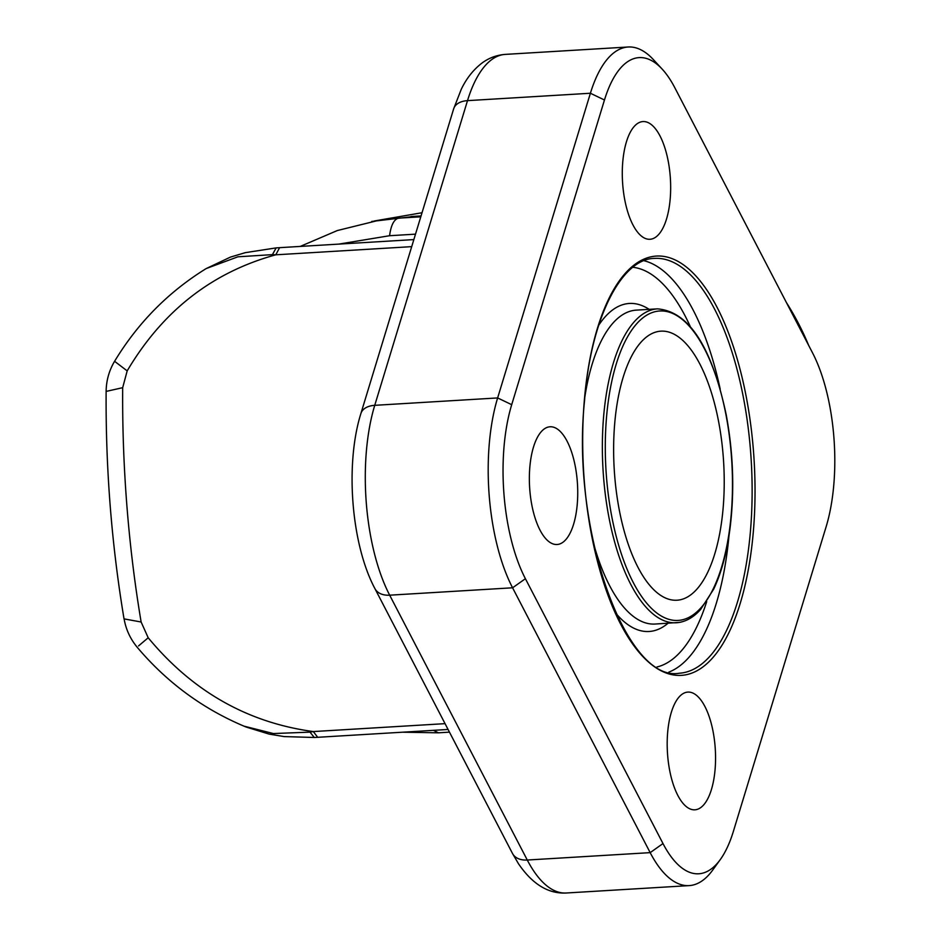 <?xml version="1.0" encoding="UTF-8"?>
<svg xmlns="http://www.w3.org/2000/svg" width="940" height="940" viewBox="0 0 940 940"><rect width="100%" height="100%" fill="white"/><g stroke="black" fill="none" stroke-linecap="round" stroke-linejoin="round"><path stroke-width="1.41" d="M674.861 87.819A123.54 50.255 86.6 0 0 662.207 69.149A123.54 50.255 86.6 0 0 604.467 99.992L511.701 404.682A123.54 50.255 86.6 0 0 525.401 578.711L662.994 843.556A123.54 50.255 86.6 0 0 720.31 859.536A123.54 50.255 86.6 0 0 733.376 831.383L826.143 526.694A123.54 50.255 86.6 0 0 812.442 352.664L674.861 87.819M720.31 859.536L712.696 870.076A134.773 54.814 -93.4 0 1 689.184 885.609A134.773 54.814 -93.4 0 1 650.175 852.639L512.582 587.794A134.773 54.814 -93.4 0 1 497.636 397.937L590.402 93.248A134.773 54.814 -93.4 0 1 628.178 47A134.773 54.814 -93.4 0 1 653.382 59.608L662.207 69.149M808.694 345.45A258.312 235.74 -99.8 0 0 786.475 302.668M679.491 599.932A134.773 54.814 86.6 0 0 723.448 459.343A134.773 54.814 86.6 0 0 660.832 331.162A134.773 54.814 86.6 0 0 614.208 468.978A134.773 54.814 86.6 0 0 677.011 600.214A134.773 54.814 86.6 0 0 679.491 599.932M371.711 221.452L415.562 216.259M415.504 234.154L389.583 235.717L338.799 244.106M558.172 544.378A58.962 23.982 86.6 0 0 577.395 482.866A58.962 23.982 86.6 0 0 550.006 426.784A58.962 23.982 86.6 0 0 529.608 487.085A58.962 23.982 86.6 0 0 557.091 544.495A58.962 23.982 86.6 0 0 558.172 544.378M696 809.681A58.962 23.982 86.6 0 0 715.223 748.181A58.962 23.982 86.6 0 0 687.833 692.099A58.962 23.982 86.6 0 0 667.435 752.4A58.962 23.982 86.6 0 0 694.918 809.81A58.962 23.982 86.6 0 0 696 809.681M651.091 239.148A58.962 23.982 86.6 0 0 670.326 177.648A58.962 23.982 86.6 0 0 642.936 121.566A58.962 23.982 86.6 0 0 622.539 181.867A58.962 23.982 86.6 0 0 650.01 239.277A58.962 23.982 86.6 0 0 651.091 239.148M272.424 254.634L237.914 256.796L206.412 268.476L230.429 257.102L245.328 252.649L276.16 247.89L272.424 254.634L275.796 254.811C212.158 272.283 162.62 310.976 127.182 370.889L122.682 387.68L106.161 391.404M137.076 647.096C130.249 638.8 125.925 629.4 124.104 618.896L141.129 622.01L148.191 637.766C192.559 691.37 247.596 722.637 313.314 731.567L310 732.131L314.277 737.477L284.174 736.584L269.099 734.093L246.257 727.078M412.684 216.435L421.038 215.953M124.033 618.884C111.566 544.154 105.597 468.332 106.126 391.404C106.267 380.63 109.087 370.583 114.574 361.289L127.182 370.889M138.532 645.933L148.191 637.766M243.989 726.15L273.387 733.553L310 732.131M604.467 99.992L590.402 93.248L467.509 100.639L374.743 405.328L497.636 397.937L511.701 404.682M656.919 666.989A200.702 81.627 86.6 0 0 706.704 601.588M690.136 326.239A200.702 81.627 86.6 0 0 632.879 267.277M644.053 260.733A207.775 84.506 -93.4 0 1 720.193 389.089M729.005 535.589A207.775 84.506 -93.4 0 1 668.798 672.147M679.197 622.433A157.238 63.955 -93.4 0 1 676.318 622.762A157.238 63.955 -93.4 0 1 603.034 469.647A157.238 63.955 -93.4 0 1 657.436 308.861L636.239 310.13A157.238 63.955 86.6 0 0 584.891 396.715M593.763 544.236A157.238 63.955 86.6 0 0 655.11 624.043L679.409 622.409C687.058 621.034 694.131 616.722 700.629 609.461L713.66 589.204C721.427 572.777 726.89 552.438 730.051 528.186C734.622 490.845 733.318 452.951 726.162 414.517C711.686 346.602 688.773 311.387 657.436 308.861M668.023 623.267A164.312 66.834 -93.4 0 1 652.102 631.139A164.312 66.834 -93.4 0 1 615.994 613.456M598.663 325.334A164.312 66.834 -93.4 0 1 649.152 309.354M685.389 674.885A210.02 85.423 -93.4 0 1 587.418 373.768A210.02 85.423 -93.4 0 1 733.964 348.423A210.02 85.423 -93.4 0 1 685.389 674.885M683.168 672.77A207.775 84.506 86.6 0 0 750.931 456.029A207.775 84.506 86.6 0 0 654.405 258.406C621.61 258.594 590.743 318.155 584.551 400.534C570.815 530.783 626.439 683.145 679.35 673.216A207.775 84.506 86.6 0 0 683.168 672.77M681.077 620.071A154.994 63.039 86.6 0 0 716.926 379.149A154.994 63.039 86.6 0 0 608.779 397.855A154.994 63.039 86.6 0 0 681.077 620.071M525.401 578.711L512.582 587.794L389.677 595.185L527.269 860.03A134.773 54.814 86.6 0 0 566.279 893C548.337 893.964 532.404 884.211 518.469 863.731L512.488 853.461A22.466 15.158 -27.5 0 0 527.269 860.03L650.175 852.639L662.994 843.556M445.055 723.647L313.314 731.567L317.697 737.301L448.075 729.464M413.847 239.594L279.591 247.667L275.796 254.811L411.697 246.644M122.682 387.68A561.556 228.408 86.6 0 0 141.129 622.01M374.743 405.328A134.773 54.814 86.6 0 0 389.677 595.185A22.466 15.158 -27.5 0 1 374.907 588.605C351.161 544.025 344.992 464.149 360.901 413.506A22.466 13.841 16.9 0 1 374.743 405.328M505.274 54.391A134.773 54.814 86.6 0 0 467.509 100.639A22.466 13.841 16.9 0 0 453.668 108.805L461.27 89.277C466.299 78.76 472.949 70.218 481.221 63.65C488.26 58.174 496.285 55.096 505.274 54.391L628.178 47M389.583 235.717C390.958 225.259 393.942 219.408 398.525 218.15L420.779 216.811M433.411 730.345L438.475 732.812L449.473 732.143M374.52 220.947L422.025 212.734M566.279 893L689.184 885.609M512.488 853.461L374.907 588.605M360.901 413.506L453.668 108.805M411.015 216.529L421.049 215.93M379.361 220.172L337.319 230.547L300.236 246.421M276.184 247.878L279.556 247.667M206.095 268.629C168.378 291.952 137.875 322.843 114.598 361.277M137.064 647.108C167.05 682.652 203.31 709.254 245.834 726.925M317.673 737.312L314.277 737.5M438.475 732.812L402.661 732.201"/></g></svg>
